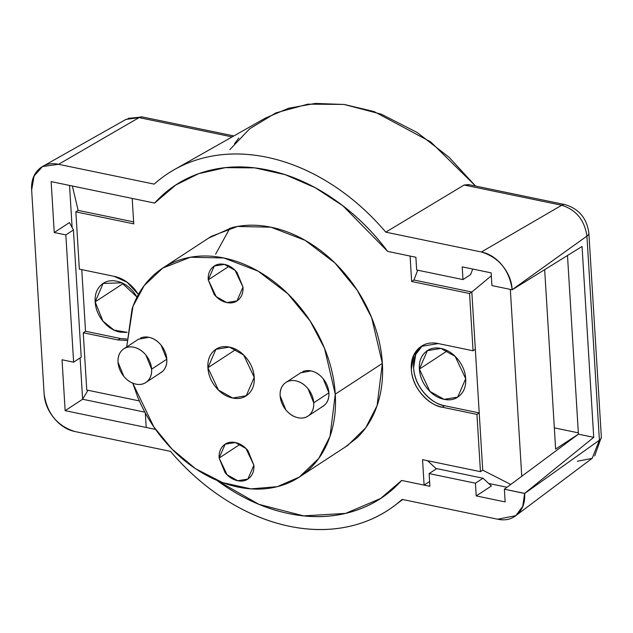 <?xml version="1.0" encoding="UTF-8"?>
<svg xmlns="http://www.w3.org/2000/svg" width="633" height="633" viewBox="0 0 633 633"><rect width="100%" height="100%" fill="white"/><g stroke="black" fill="none" stroke-linecap="round" stroke-linejoin="round"><path stroke-width="0.95" d="M138.437 294.432L135.138 289.898C129.1 282.516 122.09 277.99 114.098 276.336L127.035 282.223L138.421 294.472M344.985 447.207L356.79 438.036C365.906 429.316 372.679 418.492 377.11 405.563C381.541 392.626 383.289 378.566 382.364 363.382L377.07 405.682L365.811 427.655L347.778 445.379L300.691 476.166M127.106 332.325L113.972 330.07L102.902 321.081L95.164 301.854L123.206 283.521L95.164 301.854C95.591 308.88 98.218 315.353 103.044 321.255C107.871 327.166 113.481 330.782 119.874 332.111L127.098 332.404M465.698 378.7L457.714 397.113L444.137 399.352L429.91 391.392L419.378 369.094L447.428 350.753L419.378 369.094L427.354 350.682L440.94 348.435L455.167 356.395L465.698 378.7C465.263 371.666 462.636 365.201 457.809 359.291C452.983 353.388 447.373 349.772 440.979 348.443C434.586 347.121 429.277 348.474 425.06 352.502C420.842 356.537 418.951 362.068 419.378 369.094C419.806 376.121 422.44 382.585 427.259 388.496C432.086 394.406 437.696 398.022 444.097 399.344C450.49 400.673 455.8 399.32 460.017 395.285C464.234 391.257 466.125 385.726 465.698 378.7M422.448 345.658L415.715 354.433L413.586 367.892C415.422 391.518 436.097 405.231 444.485 405.706L479.221 412.914L475.328 349.281L473.049 350.777L438.313 343.569C430.321 341.915 423.683 343.608 418.413 348.641C413.143 353.681 410.777 360.596 411.308 369.379C411.846 378.17 415.137 386.249 421.167 393.639C427.196 401.021 434.214 405.539 442.206 407.201L476.942 414.401L480.447 471.664L422.551 459.661L424.102 485.107L401.67 480.455C387.958 495.599 371.255 506.06 351.56 511.828C331.866 517.596 310.898 518.174 288.656 513.561C266.414 508.948 244.836 499.548 223.924 485.361L216.897 480.384L223.924 485.361C244.836 499.548 266.414 508.948 288.656 513.561C310.898 518.174 331.866 517.596 351.56 511.828C371.255 506.06 387.958 495.599 401.67 480.455L424.102 485.107L429.601 481.515L424.102 485.107L422.551 459.661L480.447 471.664L476.942 414.401L479.221 412.914L471.83 292.019L491.335 275.814L471.83 292.019L475.328 349.281L473.049 350.777L469.551 293.514L473.049 350.777L438.313 343.569L421.285 346.362L413.784 355.153L411.308 369.379C413.143 393.014 433.819 406.718 442.206 407.201L476.942 414.401L479.221 412.914L482.726 470.177L479.221 412.914L444.485 405.706C436.493 404.052 429.475 399.534 423.445 392.144C417.408 384.761 414.124 376.675 413.586 367.892C413.056 359.109 415.422 352.193 420.692 347.153M155.591 429.427L146.207 427.481L145.321 413.001L146.207 427.481L155.591 429.427L65.152 410.667L155.591 429.427M126.647 340.285L117.991 339.961L120.262 338.473L85.526 331.265L81.76 269.626L85.526 331.265L83.247 332.76L85.526 331.265L120.262 338.473L117.991 339.961L83.247 332.76L86.753 390.023L139.379 400.934L86.753 390.023L83.247 332.76L117.991 339.961L126.64 340.38M114.098 276.336L79.354 269.128L75.857 211.865L133.753 223.868L132.194 198.422L154.634 203.074C168.346 187.93 185.05 177.477 204.744 171.709C224.438 165.941 245.398 165.363 267.64 169.976C289.882 174.581 311.46 183.989 332.372 198.176C353.293 212.364 371.713 230.103 387.657 251.396L410.097 256.056L411.656 281.503L469.551 293.514L471.83 292.019L413.935 280.015L471.83 292.019L469.551 293.514L411.656 281.503L410.097 256.056L387.657 251.396A187.233 141.61 56.8 0 0 177.659 183.799A187.233 141.61 56.8 0 0 154.634 203.074L132.194 198.422L133.753 223.868L75.857 211.865L78.136 210.378L72.36 186.015L78.136 210.378L133.626 221.882L78.136 210.378L75.857 211.865L79.354 269.128L114.098 276.336M162.752 268.076L190.438 257.243L223.868 257.979L258.082 271.138L287.888 293.799L310.178 321.05L324.547 348.403L335.276 394.161C334.351 378.977 330.814 363.817 324.666 348.688C318.518 333.559 310.233 319.618 299.805 306.847C289.376 294.084 277.594 283.473 264.475 275.015C251.348 266.548 237.881 260.891 224.058 258.027C210.243 255.154 197.124 255.305 184.709 258.47C172.303 261.635 161.534 267.569 152.418 276.289C143.303 285 136.538 295.825 132.107 308.754L126.671 346.979L132.97 306.332L144.189 285.594L162.752 268.076L211.319 236.331L237.525 226.456L270.948 227.2L305.169 240.35L334.976 263.012L357.265 290.262L371.634 317.616L382.364 363.382C381.438 348.19 377.893 333.029 371.753 317.908C365.605 302.78 357.313 288.83 346.884 276.067C336.455 263.296 324.682 252.686 311.563 244.227C298.436 235.769 284.969 230.103 271.146 227.239C257.322 224.375 244.211 224.517 231.797 227.682L208.526 238.15M510.325 289.4L521.758 476.285L510.325 289.4M510.76 484.459L482.726 470.177L480.447 471.664L482.726 470.177L510.76 484.459M488.676 483.462L506.993 487.26L488.676 483.462M82.614 399.249L87.987 390.276L82.614 399.249L144.862 412.154L82.614 399.249L65.152 410.667L62.034 359.766L65.152 410.667L82.614 399.249L80.09 357.938L82.614 399.249M69.543 185.429L72.115 227.524L69.543 185.429M137.06 297.027L133.595 292.058C128.768 286.148 123.158 282.532 116.765 281.21C110.371 279.881 105.062 281.234 100.845 285.261C96.627 289.297 94.728 294.828 95.164 301.854L103.139 283.442L121.718 282.809L137.037 297.067M544.665 269.65L555.632 449.066L578.42 434.167L504.382 489.198L524.654 493.487C525.184 502.246 522.818 509.138 517.557 514.17C512.295 519.187 505.688 520.872 497.72 519.226L402.113 499.397L497.72 519.226L515.776 515.673L522.716 506.376L524.646 493.4L593.73 437.348L582.051 246.466L512.192 289.787L491.928 285.586L491.153 272.863L462.201 266.857L491.153 272.863L491.928 285.586L512.192 289.787L582.051 246.466L593.73 437.348L578.42 434.167L567.492 255.495L578.42 434.167L593.73 437.348L524.646 493.4L504.382 489.198L505.158 501.922L476.214 495.916L491.398 485.986L476.214 495.916L475.43 483.193L476.214 495.916L505.158 501.922L504.382 489.198L578.42 434.167L555.632 449.066L544.665 269.65M554.342 427.868L578.34 432.845L554.342 427.868M401.67 480.455A187.233 141.61 56.8 0 1 378.645 499.738A187.233 141.61 56.8 0 1 216.921 480.392L258.913 504.335L303.563 515.871L345.602 513.395L380.615 498.48L401.67 480.455L429.894 486.31L401.67 480.455M120.262 338.473L126.679 339.011M444.485 405.706L442.206 407.201L444.485 405.706M427.552 460.697L436.359 468.855L427.552 460.697M417.717 270.196L413.935 280.015L411.656 281.503L413.935 280.015L417.717 270.196M300.667 372.821L310.993 370.906C315.63 371.872 319.697 374.491 323.194 378.779L328.907 392.84L313.723 402.778A20.114 15.208 56.8 0 1 306.332 417.005A20.114 15.208 56.8 0 1 289.526 413.547A20.114 15.208 56.8 0 1 280.142 395.807A20.114 15.208 56.8 0 1 287.532 381.58A20.114 15.208 56.8 0 1 304.331 385.038A20.114 15.208 56.8 0 1 313.723 402.778L328.907 392.84A20.114 15.208 -123.2 0 0 319.523 375.108A20.114 15.208 -123.2 0 0 302.716 371.65M138.556 339.209L148.882 337.294C153.518 338.251 157.585 340.878 161.083 345.159L166.803 359.228L151.611 369.158A20.114 15.208 56.8 0 1 144.221 383.384A20.114 15.208 56.8 0 1 127.415 379.927A20.114 15.208 56.8 0 1 118.031 362.195A20.114 15.208 56.8 0 1 125.421 347.968A20.114 15.208 56.8 0 1 142.227 351.426A20.114 15.208 56.8 0 1 151.611 369.158L166.803 359.228A20.114 15.208 -123.2 0 0 157.411 341.496A20.114 15.208 -123.2 0 0 140.613 338.038M254.221 377.355L246.245 395.767L232.667 398.015L218.44 390.055L207.909 367.749L235.951 349.408L207.909 367.749C207.474 360.723 209.373 355.192 213.59 351.157C217.807 347.129 223.117 345.776 229.51 347.098C235.903 348.427 241.513 352.043 246.34 357.954C251.166 363.856 253.793 370.329 254.221 377.355C254.656 384.381 252.757 389.912 248.54 393.948C244.322 397.975 239.013 399.328 232.62 398.007C226.226 396.677 220.616 393.061 215.79 387.151C210.963 381.248 208.336 374.776 207.909 367.749L215.885 349.337L229.463 347.09L243.689 355.05L254.221 377.355M253.88 465.231L247.899 479.046L237.715 480.724L227.041 474.758L219.145 458.031L240.176 444.271L219.145 458.031C218.82 452.753 220.244 448.607 223.409 445.585C226.567 442.562 230.547 441.549 235.349 442.538C240.144 443.535 244.346 446.249 247.97 450.68L253.88 465.231C254.205 470.501 252.781 474.647 249.624 477.678C246.459 480.7 242.479 481.713 237.684 480.716C232.881 479.727 228.679 477.013 225.055 472.582L219.145 458.031L225.126 444.216L235.31 442.538L245.984 448.504L253.88 465.231M242.985 287.073L237.003 300.889L226.82 302.566L216.146 296.6L208.249 279.873L229.281 266.121L208.249 279.873C207.925 274.603 209.349 270.457 212.506 267.427C215.671 264.404 219.651 263.391 224.446 264.388C229.249 265.377 233.45 268.091 237.074 272.522L242.985 287.073C243.309 292.343 241.885 296.497 238.72 299.52C235.563 302.542 231.583 303.555 226.788 302.558C221.985 301.569 217.784 298.855 214.16 294.424L208.249 279.873L214.231 266.058L224.414 264.38L235.088 270.346L242.985 287.073M132.748 383.163L137.464 396.416C143.612 411.545 151.896 425.487 162.325 438.258C172.754 451.02 184.535 461.631 197.654 470.09C210.781 478.556 224.248 484.213 238.071 487.078C251.887 489.95 265.005 489.8 277.42 486.635C289.827 483.47 300.596 477.527 309.711 468.816C318.826 460.104 325.591 449.28 330.022 436.351C334.453 423.414 336.21 409.353 335.276 394.161L382.364 363.382L335.276 394.161L329.983 436.469L318.723 458.442L299.377 477.029L277.325 486.658L250.937 488.874L222.674 482.655L195.542 468.705L172.129 449.193L153.859 426.919L132.764 383.171M159.413 373.454A20.114 15.208 -123.2 0 0 166.803 359.228C167.112 364.323 165.735 368.327 162.681 371.255L160.268 373.066M321.517 407.066A20.114 15.208 -123.2 0 0 328.907 392.84C329.223 397.935 327.847 401.947 324.792 404.875L322.371 406.687M215.639 254.134L229.89 228.196M118.031 362.195L123.744 376.255C127.249 380.544 131.316 383.163 135.953 384.128C140.589 385.086 144.435 384.104 147.489 381.185C150.551 378.257 151.92 374.253 151.611 369.158L145.899 355.089C142.393 350.809 138.326 348.182 133.69 347.224C129.053 346.259 125.207 347.24 122.153 350.168C119.091 353.087 117.722 357.099 118.031 362.195M280.142 395.807L285.855 409.875C289.352 414.164 293.419 416.783 298.056 417.74C302.693 418.706 306.546 417.725 309.6 414.805C312.662 411.877 314.031 407.866 313.723 402.778L308.002 388.709C304.505 384.421 300.438 381.802 295.801 380.837C291.164 379.879 287.319 380.86 284.257 383.78C281.202 386.708 279.826 390.711 280.142 395.807M229.826 149.657L249.663 128.808L275.901 112.872L307.891 104.168L343.901 104.421L381.311 114.177L417.226 132.519L449.169 157.364L475.557 186.055L430.741 141.934L374.198 111.606L344.328 104.477L315.329 103.432L288.585 108.251L265.148 118.221L174.368 169.62M594.664 455.982L601.35 437.158L588.864 233.071C586.862 218.266 578.902 208.779 564.984 204.594L468.491 184.583L464.139 185.018L561.708 205.258L481.381 251.989L385.774 232.161C369.158 212.585 350.579 196.325 330.03 183.372C309.474 170.427 288.419 161.716 266.865 157.245C245.311 152.775 224.794 152.862 205.314 157.514C185.841 162.159 168.797 171.037 154.183 184.132L58.576 164.311L154.183 184.132A201.104 152.094 56.8 0 1 175.911 168.766A201.104 152.094 56.8 0 1 266.865 157.245A201.104 152.094 56.8 0 1 385.774 232.161L464.139 185.018L469.417 184.781M387.657 251.404L415.889 257.251L387.657 251.404C371.721 230.103 353.293 212.364 332.372 198.176C311.46 183.989 289.882 174.581 267.64 169.976C245.398 165.363 224.438 165.941 204.744 171.709C185.05 177.477 168.346 187.93 154.634 203.074L51.138 181.608L54.248 232.517L65.832 234.914L73.618 362.171L62.034 359.766L73.618 362.171L81.214 357.202L73.618 362.171L65.832 234.914L73.428 229.953L65.832 234.914L54.248 232.517L51.138 181.608L154.634 203.074L175.689 185.058L198.643 173.679L225.372 167.65L254.759 167.88L285.261 174.7L315.171 187.692L342.912 205.804L387.657 251.404M126.212 119.281L139.054 117.603A13.871 7.248 -78.3 0 1 142.425 116.963A13.871 7.248 101.7 0 0 139.054 117.603L58.576 164.311L42.553 166.526L34.103 175.958L31.65 190.05L44.112 393.829C47 413.436 57.271 426.009 74.923 431.54L170.53 451.369L74.923 431.54C66.948 429.886 59.953 425.376 53.94 418.002C47.926 410.643 44.65 402.58 44.112 393.829L31.65 190.05C31.112 181.283 33.478 174.392 38.74 169.367C44.001 164.343 50.616 162.657 58.576 164.311L139.054 117.603L232.145 136.91L139.054 117.603L125.935 119.431M462.201 266.857L462.984 279.588L416.664 269.982L415.889 257.251L416.664 269.982L462.984 279.588L462.201 266.857M429.894 486.31L429.119 473.587L475.43 483.193L483.026 478.224L491.398 485.986L483.026 478.224L475.43 483.193L429.119 473.587L429.894 486.31M402.113 499.397C387.507 512.501 370.463 521.37 350.983 526.023C331.51 530.668 310.993 530.755 289.439 526.284C267.878 521.814 246.823 513.102 226.274 500.157C205.717 487.204 187.139 470.944 170.53 451.369A201.104 152.094 56.8 0 0 393.489 506.416A201.104 152.094 56.8 0 0 402.113 499.397M385.774 232.161L481.381 251.989C489.349 253.643 496.343 258.153 502.365 265.528C508.378 272.894 511.654 280.949 512.184 289.7L586.926 236.093L599.404 440.188L524.654 493.487L599.404 440.188A13.871 5.46 -3.5 0 0 601.35 437.102A13.871 5.46 176.5 0 1 599.404 440.188L592.164 458.324L515.8 515.666M69.44 222.579L54.248 232.517L69.44 222.579L73.428 229.953L69.44 222.587M436.715 468.618L429.119 473.587L436.715 468.618L483.026 478.224L436.715 468.618M472.724 269.041L470.572 274.619L462.984 279.588L470.572 274.619L472.724 269.041M81.214 357.202L73.428 229.953L81.214 357.202M512.184 289.7L586.926 236.093C584.536 220.078 576.133 209.792 561.708 205.258L481.381 251.989C499.026 257.528 509.296 270.093 512.184 289.7M238.807 138.034L234.534 143.691M592.053 458.403L577.367 461.251M464.139 185.018L561.708 205.258A13.871 7.248 -78.3 0 1 565.079 204.617A13.871 7.248 101.7 0 0 561.708 205.258C576.133 209.792 584.536 220.078 586.926 236.093A13.871 5.46 -3.5 0 0 588.864 233.015A13.871 5.46 176.5 0 1 586.926 236.093L599.404 440.188M457.714 397.113L458.339 396.709M422.583 345.515L421.285 346.362M286.678 381.968L301.11 372.528M124.566 348.348L139.007 338.908M246.245 395.767L246.87 395.364M247.899 479.046L248.365 478.738M237.003 300.889L237.47 300.58M214.231 266.058L215.006 265.551M225.126 444.216L225.91 443.709M215.885 349.337L216.921 348.656M145.827 382.506L161.019 372.576M307.939 416.126L323.123 406.196M402.707 499.516L395.356 505.023M126.109 119.313L42.743 166.4M233.87 135.929L142.33 116.947L128.159 118.379"/></g></svg>
